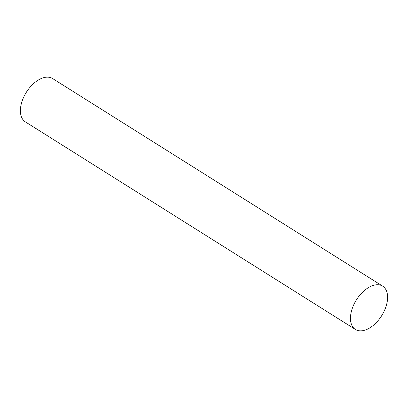 <?xml version="1.0" encoding="UTF-8"?>
<svg xmlns="http://www.w3.org/2000/svg" width="408" height="408" viewBox="0 0 408 408"><rect width="100%" height="100%" fill="white"/><g stroke="black" fill="none" stroke-linecap="round" stroke-linejoin="round"><path stroke-width="0.61" d="M356.342 329.97A25.587 14.907 -57.8 0 1 355.414 329.46A25.587 14.907 -57.8 0 1 355.944 300.64A25.587 14.907 -57.8 0 1 381.73 285.636A25.587 14.907 -57.8 0 1 382.658 286.146A25.587 14.907 -57.8 0 1 382.128 314.966A25.587 14.907 -57.8 0 1 356.342 329.97M355.414 329.46L25.342 121.854A25.587 14.907 -57.8 0 1 25.872 93.034A25.587 14.907 -57.8 0 1 51.658 78.03A25.587 14.907 -57.8 0 1 52.586 78.54L382.658 286.146"/></g></svg>
